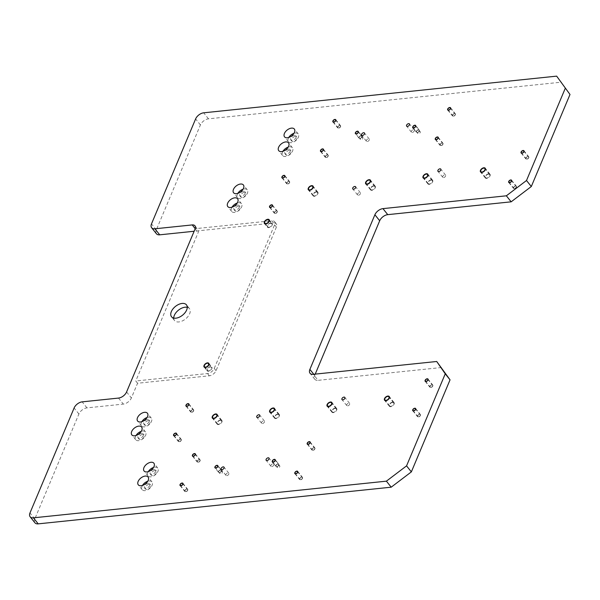 <?xml version="1.0" encoding="UTF-8"?>
<svg xmlns="http://www.w3.org/2000/svg" width="600" height="600" viewBox="0 0 600 600"><rect width="100%" height="100%" fill="white"/><g stroke="black" fill="none" stroke-linecap="round" stroke-linejoin="round"><path stroke-width="0.45" stroke-dasharray="3 2.25" d="M347.618 405.885A1.792 1.057 -38.5 0 0 349.32 404.865A1.792 1.057 -38.5 0 0 349.597 403.388A1.792 1.057 -38.5 0 0 348.772 403.125A1.792 1.057 -38.5 0 0 347.07 404.138A1.792 1.057 -38.5 0 0 346.793 405.615A1.792 1.057 -38.5 0 0 347.618 405.885M34.935 522.803A7.163 4.238 141.5 0 1 34.793 518.933L78.907 414A7.163 4.238 141.5 0 1 86.97 407.88L123.323 404.1A7.163 4.238 -38.5 0 0 131.377 397.98L137.572 383.25L209.317 375.803A5.97 3.525 -38.5 0 0 216.038 370.702L276.397 227.1A5.97 3.525 -38.5 0 0 276.285 223.882A5.97 3.525 -38.5 0 0 273.548 222.998L194.145 231.248M441.502 367.522L318.097 380.34L313.305 374.317M315.225 374.115L314.685 375.413A7.163 4.238 -38.5 0 0 314.82 379.275A7.163 4.238 -38.5 0 0 318.097 380.34M156.435 233.76A7.163 4.238 141.5 0 1 156.3 229.897L200.407 124.958A7.163 4.238 141.5 0 1 208.47 118.837L561.457 82.162M443.58 177.6A1.792 1.057 -38.5 0 0 445.283 176.58A1.792 1.057 -38.5 0 0 445.56 175.102A1.792 1.057 -38.5 0 0 444.735 174.833A1.792 1.057 -38.5 0 0 443.033 175.852A1.792 1.057 -38.5 0 0 442.755 177.33A1.792 1.057 -38.5 0 0 443.58 177.6M262.433 423.54A1.792 1.057 -38.5 0 0 264.142 422.52A1.792 1.057 -38.5 0 0 264.413 421.043A1.792 1.057 -38.5 0 0 263.595 420.78A1.792 1.057 -38.5 0 0 261.892 421.793A1.792 1.057 -38.5 0 0 261.615 423.27A1.792 1.057 -38.5 0 0 262.433 423.54M358.395 195.255A1.792 1.057 -38.5 0 0 360.105 194.235A1.792 1.057 -38.5 0 0 360.375 192.757A1.792 1.057 -38.5 0 0 359.558 192.487A1.792 1.057 -38.5 0 0 357.855 193.507A1.792 1.057 -38.5 0 0 357.577 194.985A1.792 1.057 -38.5 0 0 358.395 195.255M271.785 466.582A1.792 1.057 -38.5 0 0 273.487 465.562A1.792 1.057 -38.5 0 0 273.765 464.085A1.792 1.057 -38.5 0 0 272.947 463.822A1.792 1.057 -38.5 0 0 271.237 464.835A1.792 1.057 -38.5 0 0 270.968 466.312A1.792 1.057 -38.5 0 0 271.785 466.582M412.245 132.435A1.792 1.057 -38.5 0 0 413.955 131.422A1.792 1.057 -38.5 0 0 414.225 129.938A1.792 1.057 -38.5 0 0 413.408 129.675A1.792 1.057 -38.5 0 0 411.705 130.688A1.792 1.057 -38.5 0 0 411.428 132.172A1.792 1.057 -38.5 0 0 412.245 132.435M226.8 475.658A1.792 1.057 -38.5 0 0 228.51 474.638A1.792 1.057 -38.5 0 0 228.788 473.16A1.792 1.057 -38.5 0 0 227.962 472.897A1.792 1.057 -38.5 0 0 226.26 473.91A1.792 1.057 -38.5 0 0 225.983 475.395A1.792 1.057 -38.5 0 0 226.8 475.658M367.267 141.51A1.792 1.057 -38.5 0 0 368.97 140.498A1.792 1.057 -38.5 0 0 369.248 139.012A1.792 1.057 -38.5 0 0 368.423 138.75A1.792 1.057 -38.5 0 0 366.72 139.762A1.792 1.057 -38.5 0 0 366.442 141.248A1.792 1.057 -38.5 0 0 367.267 141.51M142.583 434.452A3.285 1.942 -38.5 0 0 139.455 436.312A3.285 1.942 -38.5 0 0 138.945 439.028A3.285 1.942 -38.5 0 0 140.453 439.515A3.285 1.942 -38.5 0 0 143.58 437.647A3.285 1.942 -38.5 0 0 144.083 434.94A3.285 1.942 -38.5 0 0 142.583 434.452M148.387 420.645A3.285 1.942 -38.5 0 0 145.26 422.505A3.285 1.942 -38.5 0 0 144.75 425.22A3.285 1.942 -38.5 0 0 146.257 425.707A3.285 1.942 -38.5 0 0 149.385 423.84A3.285 1.942 -38.5 0 0 149.887 421.132A3.285 1.942 -38.5 0 0 148.387 420.645M179.355 441.63A1.492 0.885 141.5 0 1 178.672 441.412A1.492 0.885 141.5 0 1 178.905 440.183A1.492 0.885 141.5 0 1 180.322 439.335A1.492 0.885 141.5 0 1 181.005 439.553A1.492 0.885 141.5 0 1 180.773 440.79A1.492 0.885 141.5 0 1 179.355 441.63M191.738 412.178A1.492 0.885 141.5 0 1 191.055 411.952A1.492 0.885 141.5 0 1 191.288 410.722A1.492 0.885 141.5 0 1 192.705 409.875A1.492 0.885 141.5 0 1 193.388 410.1A1.492 0.885 141.5 0 1 193.155 411.33A1.492 0.885 141.5 0 1 191.738 412.178M220.32 420.345A2.505 1.485 -38.5 0 0 217.935 421.763A2.505 1.485 -38.5 0 0 217.553 423.84A2.505 1.485 -38.5 0 0 218.7 424.207A2.505 1.485 -38.5 0 0 221.085 422.79A2.505 1.485 -38.5 0 0 221.475 420.713A2.505 1.485 -38.5 0 0 220.32 420.345M277.718 414.382A2.505 1.485 -38.5 0 0 275.332 415.8A2.505 1.485 -38.5 0 0 274.95 417.87A2.505 1.485 -38.5 0 0 276.097 418.245A2.505 1.485 -38.5 0 0 278.483 416.82A2.505 1.485 -38.5 0 0 278.865 414.75A2.505 1.485 -38.5 0 0 277.718 414.382M335.115 408.412A2.505 1.485 -38.5 0 0 332.73 409.838A2.505 1.485 -38.5 0 0 332.34 411.908A2.505 1.485 -38.5 0 0 333.487 412.283A2.505 1.485 -38.5 0 0 335.88 410.857A2.505 1.485 -38.5 0 0 336.263 408.787A2.505 1.485 -38.5 0 0 335.115 408.412M392.513 402.45A2.505 1.485 -38.5 0 0 390.127 403.875A2.505 1.485 -38.5 0 0 389.737 405.945A2.505 1.485 -38.5 0 0 390.885 406.32A2.505 1.485 -38.5 0 0 393.27 404.895A2.505 1.485 -38.5 0 0 393.66 402.825A2.505 1.485 -38.5 0 0 392.513 402.45M430.89 387.33A1.492 0.885 141.5 0 1 430.207 387.105A1.492 0.885 141.5 0 1 430.433 385.875A1.492 0.885 141.5 0 1 431.857 385.028A1.492 0.885 141.5 0 1 432.54 385.252A1.492 0.885 141.5 0 1 432.308 386.482A1.492 0.885 141.5 0 1 430.89 387.33M418.507 416.783A1.492 0.885 141.5 0 1 417.825 416.565A1.492 0.885 141.5 0 1 418.05 415.327A1.492 0.885 141.5 0 1 419.475 414.48A1.492 0.885 141.5 0 1 420.158 414.705A1.492 0.885 141.5 0 1 419.925 415.935A1.492 0.885 141.5 0 1 418.507 416.783M198.188 462.127A1.492 0.885 141.5 0 1 197.505 461.903A1.492 0.885 141.5 0 1 197.73 460.673A1.492 0.885 141.5 0 1 199.155 459.825A1.492 0.885 141.5 0 1 199.837 460.043A1.492 0.885 141.5 0 1 199.605 461.28A1.492 0.885 141.5 0 1 198.188 462.127M185.805 491.58A1.492 0.885 141.5 0 1 185.123 491.362A1.492 0.885 141.5 0 1 185.347 490.125A1.492 0.885 141.5 0 1 186.773 489.278A1.492 0.885 141.5 0 1 187.455 489.502A1.492 0.885 141.5 0 1 187.222 490.732A1.492 0.885 141.5 0 1 185.805 491.58M312.975 450.195A1.492 0.885 141.5 0 1 312.293 449.978A1.492 0.885 141.5 0 1 312.525 448.74A1.492 0.885 141.5 0 1 313.942 447.893A1.492 0.885 141.5 0 1 314.625 448.118A1.492 0.885 141.5 0 1 314.4 449.347A1.492 0.885 141.5 0 1 312.975 450.195M300.593 479.655A1.492 0.885 141.5 0 1 299.91 479.43A1.492 0.885 141.5 0 1 300.142 478.2A1.492 0.885 141.5 0 1 301.56 477.353A1.492 0.885 141.5 0 1 302.25 477.577A1.492 0.885 141.5 0 1 302.017 478.808A1.492 0.885 141.5 0 1 300.593 479.655M154.83 470.588A3.285 1.942 -38.5 0 0 151.71 472.455A3.285 1.942 -38.5 0 0 151.2 475.17A3.285 1.942 -38.5 0 0 152.708 475.65A3.285 1.942 -38.5 0 0 155.828 473.79A3.285 1.942 -38.5 0 0 156.337 471.075A3.285 1.942 -38.5 0 0 154.83 470.588M149.025 484.395A3.285 1.942 -38.5 0 0 145.905 486.263A3.285 1.942 -38.5 0 0 145.395 488.978A3.285 1.942 -38.5 0 0 146.903 489.465A3.285 1.942 -38.5 0 0 150.023 487.597A3.285 1.942 -38.5 0 0 150.532 484.882A3.285 1.942 -38.5 0 0 149.025 484.395M279.053 465.607A1.492 0.885 -38.5 0 0 277.635 466.455A1.492 0.885 -38.5 0 0 277.403 467.685A1.492 0.885 -38.5 0 0 278.085 467.91A1.492 0.885 -38.5 0 0 279.51 467.062A1.492 0.885 -38.5 0 0 279.743 465.825A1.492 0.885 -38.5 0 0 279.053 465.607M221.663 471.57A1.492 0.885 -38.5 0 0 220.237 472.418A1.492 0.885 -38.5 0 0 220.013 473.647A1.492 0.885 -38.5 0 0 220.695 473.873A1.492 0.885 -38.5 0 0 222.112 473.025A1.492 0.885 -38.5 0 0 222.345 471.795A1.492 0.885 -38.5 0 0 221.663 471.57M275.317 213.345A1.492 0.885 141.5 0 1 274.635 213.127A1.492 0.885 141.5 0 1 274.868 211.89A1.492 0.885 141.5 0 1 276.285 211.042A1.492 0.885 141.5 0 1 276.968 211.267A1.492 0.885 141.5 0 1 276.743 212.498A1.492 0.885 141.5 0 1 275.317 213.345M287.7 183.892A1.492 0.885 141.5 0 1 287.017 183.667A1.492 0.885 141.5 0 1 287.25 182.438A1.492 0.885 141.5 0 1 288.668 181.59A1.492 0.885 141.5 0 1 289.35 181.808A1.492 0.885 141.5 0 1 289.118 183.045A1.492 0.885 141.5 0 1 287.7 183.892M316.29 192.053A2.505 1.485 -38.5 0 0 313.897 193.478A2.505 1.485 -38.5 0 0 313.515 195.548A2.505 1.485 -38.5 0 0 314.663 195.923A2.505 1.485 -38.5 0 0 317.048 194.498A2.505 1.485 -38.5 0 0 317.438 192.428A2.505 1.485 -38.5 0 0 316.29 192.053M373.68 186.09A2.505 1.485 -38.5 0 0 371.295 187.515A2.505 1.485 -38.5 0 0 370.913 189.585A2.505 1.485 -38.5 0 0 372.06 189.96A2.505 1.485 -38.5 0 0 374.445 188.535A2.505 1.485 -38.5 0 0 374.827 186.465A2.505 1.485 -38.5 0 0 373.68 186.09M431.077 180.127A2.505 1.485 -38.5 0 0 428.692 181.553A2.505 1.485 -38.5 0 0 428.303 183.623A2.505 1.485 -38.5 0 0 429.45 183.998A2.505 1.485 -38.5 0 0 431.842 182.572A2.505 1.485 -38.5 0 0 432.225 180.502A2.505 1.485 -38.5 0 0 431.077 180.127M488.475 174.165A2.505 1.485 -38.5 0 0 486.09 175.59A2.505 1.485 -38.5 0 0 485.7 177.66A2.505 1.485 -38.5 0 0 486.847 178.028A2.505 1.485 -38.5 0 0 489.232 176.61A2.505 1.485 -38.5 0 0 489.623 174.54A2.505 1.485 -38.5 0 0 488.475 174.165M526.852 159.045A1.492 0.885 141.5 0 1 526.17 158.82A1.492 0.885 141.5 0 1 526.395 157.59A1.492 0.885 141.5 0 1 527.82 156.743A1.492 0.885 141.5 0 1 528.502 156.96A1.492 0.885 141.5 0 1 528.27 158.197A1.492 0.885 141.5 0 1 526.852 159.045M514.47 188.498A1.492 0.885 141.5 0 1 513.787 188.28A1.492 0.885 141.5 0 1 514.013 187.042A1.492 0.885 141.5 0 1 515.438 186.195A1.492 0.885 141.5 0 1 516.12 186.42A1.492 0.885 141.5 0 1 515.888 187.65A1.492 0.885 141.5 0 1 514.47 188.498M338.647 127.98A1.492 0.885 141.5 0 1 337.965 127.755A1.492 0.885 141.5 0 1 338.197 126.525A1.492 0.885 141.5 0 1 339.615 125.677A1.492 0.885 141.5 0 1 340.298 125.903A1.492 0.885 141.5 0 1 340.065 127.132A1.492 0.885 141.5 0 1 338.647 127.98M326.265 157.433A1.492 0.885 141.5 0 1 325.582 157.215A1.492 0.885 141.5 0 1 325.815 155.977A1.492 0.885 141.5 0 1 327.233 155.137A1.492 0.885 141.5 0 1 327.915 155.355A1.492 0.885 141.5 0 1 327.69 156.593A1.492 0.885 141.5 0 1 326.265 157.433M453.442 116.055A1.492 0.885 141.5 0 1 452.76 115.83A1.492 0.885 141.5 0 1 452.985 114.6A1.492 0.885 141.5 0 1 454.41 113.752A1.492 0.885 141.5 0 1 455.092 113.97A1.492 0.885 141.5 0 1 454.86 115.208A1.492 0.885 141.5 0 1 453.442 116.055M441.06 145.507A1.492 0.885 141.5 0 1 440.377 145.29A1.492 0.885 141.5 0 1 440.603 144.053A1.492 0.885 141.5 0 1 442.028 143.205A1.492 0.885 141.5 0 1 442.71 143.43A1.492 0.885 141.5 0 1 442.478 144.66A1.492 0.885 141.5 0 1 441.06 145.507M419.52 131.46A1.492 0.885 -38.5 0 0 418.095 132.308A1.492 0.885 -38.5 0 0 417.87 133.538A1.492 0.885 -38.5 0 0 418.553 133.762A1.492 0.885 -38.5 0 0 419.97 132.915A1.492 0.885 -38.5 0 0 420.202 131.685A1.492 0.885 -38.5 0 0 419.52 131.46M362.123 137.422A1.492 0.885 -38.5 0 0 360.705 138.27A1.492 0.885 -38.5 0 0 360.472 139.507A1.492 0.885 -38.5 0 0 361.155 139.725A1.492 0.885 -38.5 0 0 362.572 138.877A1.492 0.885 -38.5 0 0 362.805 137.648A1.492 0.885 -38.5 0 0 362.123 137.422M295.298 136.447A3.285 1.942 -38.5 0 0 292.17 138.308A3.285 1.942 -38.5 0 0 291.66 141.023A3.285 1.942 -38.5 0 0 293.168 141.51A3.285 1.942 -38.5 0 0 296.295 139.642A3.285 1.942 -38.5 0 0 296.798 136.935A3.285 1.942 -38.5 0 0 295.298 136.447M289.493 150.255A3.285 1.942 -38.5 0 0 286.365 152.115A3.285 1.942 -38.5 0 0 285.855 154.83A3.285 1.942 -38.5 0 0 287.362 155.317A3.285 1.942 -38.5 0 0 290.49 153.45A3.285 1.942 -38.5 0 0 290.993 150.743A3.285 1.942 -38.5 0 0 289.493 150.255M244.35 192.36A3.285 1.942 -38.5 0 0 241.222 194.22A3.285 1.942 -38.5 0 0 240.712 196.935A3.285 1.942 -38.5 0 0 242.22 197.423A3.285 1.942 -38.5 0 0 245.347 195.555A3.285 1.942 -38.5 0 0 245.85 192.847A3.285 1.942 -38.5 0 0 244.35 192.36M238.545 206.167A3.285 1.942 -38.5 0 0 235.417 208.028A3.285 1.942 -38.5 0 0 234.907 210.743A3.285 1.942 -38.5 0 0 236.415 211.23A3.285 1.942 -38.5 0 0 239.542 209.362A3.285 1.942 -38.5 0 0 240.045 206.655A3.285 1.942 -38.5 0 0 238.545 206.167M273.548 222.998L271.755 220.733L195.225 228.69A5.97 3.525 -38.5 0 1 197.955 229.575A5.97 3.525 -38.5 0 1 198.075 232.792L135.773 380.993L137.572 383.25M216.038 370.702L214.237 368.438A5.97 3.525 141.5 0 1 207.517 373.538L135.773 380.993M214.237 368.438L274.597 224.843A5.97 3.525 141.5 0 0 274.485 221.625A5.97 3.525 141.5 0 0 271.755 220.733M173.738 318.067A9.547 5.647 -38.5 0 0 174.525 320.52A9.547 5.647 -38.5 0 0 178.898 321.938A9.547 5.647 -38.5 0 0 187.988 316.515A9.547 5.647 -38.5 0 0 189.458 308.625A9.547 5.647 -38.5 0 0 187.252 307.312M208.642 370.868A2.505 1.485 141.5 0 1 207.495 370.5A2.505 1.485 141.5 0 1 207.877 368.43A2.505 1.485 141.5 0 1 210.263 367.005A2.505 1.485 141.5 0 1 211.417 367.38A2.505 1.485 141.5 0 1 211.028 369.45A2.505 1.485 141.5 0 1 208.642 370.868M269.002 227.272A2.505 1.485 141.5 0 1 267.855 226.897A2.505 1.485 141.5 0 1 268.245 224.827A2.505 1.485 141.5 0 1 270.63 223.403A2.505 1.485 141.5 0 1 271.778 223.778A2.505 1.485 141.5 0 1 271.395 225.847A2.505 1.485 141.5 0 1 269.002 227.272M141.683 433.32A3.285 1.942 -38.5 0 0 138.555 435.188A3.285 1.942 -38.5 0 0 138.053 437.895A3.285 1.942 -38.5 0 0 139.553 438.382A3.285 1.942 141.5 0 0 142.68 436.522A3.285 1.942 141.5 0 0 143.183 433.808A3.285 1.942 141.5 0 0 141.683 433.32M136.042 435.495A6.262 3.705 -38.5 0 0 135.712 439.755A6.262 3.705 -38.5 0 0 138.585 440.685A6.262 3.705 141.5 0 0 144.555 437.13A6.262 3.705 141.5 0 0 145.515 431.947A6.262 3.705 141.5 0 0 142.65 431.018A6.262 3.705 -38.5 0 0 141.292 431.317M147.488 419.513A3.285 1.942 -38.5 0 0 144.36 421.38A3.285 1.942 -38.5 0 0 143.85 424.088A3.285 1.942 -38.5 0 0 145.358 424.575A3.285 1.942 141.5 0 0 148.485 422.715A3.285 1.942 141.5 0 0 148.988 420A3.285 1.942 141.5 0 0 147.488 419.513M141.847 421.688A6.262 3.705 -38.5 0 0 141.517 425.947A6.262 3.705 -38.5 0 0 144.39 426.877A6.262 3.705 141.5 0 0 150.36 423.322A6.262 3.705 141.5 0 0 151.32 418.14A6.262 3.705 141.5 0 0 148.455 417.21A6.262 3.705 -38.5 0 0 147.097 417.51M153.93 469.463A3.285 1.942 -38.5 0 0 150.81 471.322A3.285 1.942 -38.5 0 0 150.3 474.037A3.285 1.942 -38.5 0 0 151.808 474.525A3.285 1.942 141.5 0 0 154.928 472.665A3.285 1.942 141.5 0 0 155.438 469.95A3.285 1.942 141.5 0 0 153.93 469.463M148.297 471.638A6.262 3.705 -38.5 0 0 147.968 475.897A6.262 3.705 -38.5 0 0 150.84 476.827A6.262 3.705 141.5 0 0 156.803 473.272A6.262 3.705 141.5 0 0 157.77 468.09A6.262 3.705 141.5 0 0 154.898 467.16A6.262 3.705 -38.5 0 0 153.547 467.452M148.132 483.27A3.285 1.942 -38.5 0 0 145.005 485.13A3.285 1.942 -38.5 0 0 144.495 487.845A3.285 1.942 -38.5 0 0 146.002 488.332A3.285 1.942 141.5 0 0 149.13 486.472A3.285 1.942 141.5 0 0 149.632 483.757A3.285 1.942 141.5 0 0 148.132 483.27M142.493 485.445A6.262 3.705 -38.5 0 0 142.163 489.705A6.262 3.705 -38.5 0 0 145.035 490.635A6.262 3.705 141.5 0 0 150.998 487.08A6.262 3.705 141.5 0 0 151.965 481.897A6.262 3.705 141.5 0 0 149.1 480.967A6.262 3.705 -38.5 0 0 147.743 481.26M294.397 135.315A3.285 1.942 -38.5 0 0 291.27 137.183A3.285 1.942 -38.5 0 0 290.767 139.89A3.285 1.942 -38.5 0 0 292.267 140.377A3.285 1.942 141.5 0 0 295.395 138.517A3.285 1.942 141.5 0 0 295.897 135.803A3.285 1.942 141.5 0 0 294.397 135.315M288.757 137.49A6.262 3.705 -38.5 0 0 288.428 141.75A6.262 3.705 -38.5 0 0 291.3 142.68A6.262 3.705 141.5 0 0 297.27 139.125A6.262 3.705 141.5 0 0 298.23 133.942A6.262 3.705 141.5 0 0 295.365 133.012A6.262 3.705 -38.5 0 0 294.007 133.312M288.593 149.123A3.285 1.942 -38.5 0 0 285.465 150.99A3.285 1.942 -38.5 0 0 284.962 153.697A3.285 1.942 -38.5 0 0 286.462 154.185A3.285 1.942 141.5 0 0 289.59 152.325A3.285 1.942 141.5 0 0 290.093 149.61A3.285 1.942 141.5 0 0 288.593 149.123M282.952 151.297A6.262 3.705 -38.5 0 0 282.623 155.558A6.262 3.705 -38.5 0 0 285.495 156.488A6.262 3.705 141.5 0 0 291.465 152.933A6.262 3.705 141.5 0 0 292.425 147.75A6.262 3.705 141.5 0 0 289.56 146.82A6.262 3.705 -38.5 0 0 288.21 147.12M243.45 191.227A3.285 1.942 -38.5 0 0 240.322 193.087A3.285 1.942 -38.5 0 0 239.82 195.803A3.285 1.942 -38.5 0 0 241.32 196.29A3.285 1.942 141.5 0 0 244.447 194.43A3.285 1.942 141.5 0 0 244.95 191.715A3.285 1.942 141.5 0 0 243.45 191.227M237.81 193.403A6.262 3.705 -38.5 0 0 237.48 197.663A6.262 3.705 -38.5 0 0 240.353 198.593A6.262 3.705 141.5 0 0 246.322 195.038A6.262 3.705 141.5 0 0 247.282 189.855A6.262 3.705 141.5 0 0 244.417 188.925A6.262 3.705 -38.5 0 0 243.06 189.218M237.645 205.035A3.285 1.942 -38.5 0 0 234.517 206.895A3.285 1.942 -38.5 0 0 234.015 209.61A3.285 1.942 -38.5 0 0 235.515 210.097A3.285 1.942 141.5 0 0 238.642 208.237A3.285 1.942 141.5 0 0 239.145 205.522A3.285 1.942 141.5 0 0 237.645 205.035M232.005 207.21A6.262 3.705 -38.5 0 0 231.675 211.47A6.262 3.705 -38.5 0 0 234.548 212.4A6.262 3.705 141.5 0 0 240.517 208.845A6.262 3.705 141.5 0 0 241.478 203.663A6.262 3.705 141.5 0 0 238.612 202.733A6.262 3.705 -38.5 0 0 237.263 203.025M180.42 439.103A1.792 1.057 -38.5 0 0 178.718 440.115A1.792 1.057 -38.5 0 0 178.44 441.6A1.792 1.057 -38.5 0 0 179.257 441.862A1.792 1.057 -38.5 0 0 180.96 440.85A1.792 1.057 -38.5 0 0 181.238 439.365A1.792 1.057 -38.5 0 0 180.42 439.103M192.803 409.643A1.792 1.057 -38.5 0 0 191.1 410.662A1.792 1.057 -38.5 0 0 190.822 412.14A1.792 1.057 -38.5 0 0 191.64 412.41A1.792 1.057 -38.5 0 0 193.343 411.39A1.792 1.057 -38.5 0 0 193.62 409.912A1.792 1.057 -38.5 0 0 192.803 409.643M431.955 384.795A1.792 1.057 -38.5 0 0 430.245 385.815A1.792 1.057 -38.5 0 0 429.967 387.293A1.792 1.057 -38.5 0 0 430.793 387.555A1.792 1.057 -38.5 0 0 432.495 386.543A1.792 1.057 -38.5 0 0 432.772 385.065A1.792 1.057 -38.5 0 0 431.955 384.795M419.572 414.255A1.792 1.057 -38.5 0 0 417.862 415.268A1.792 1.057 -38.5 0 0 417.585 416.752A1.792 1.057 -38.5 0 0 418.41 417.015A1.792 1.057 -38.5 0 0 420.112 416.002A1.792 1.057 -38.5 0 0 420.39 414.518A1.792 1.057 -38.5 0 0 419.572 414.255M199.252 459.592A1.792 1.057 -38.5 0 0 197.542 460.612A1.792 1.057 -38.5 0 0 197.272 462.09A1.792 1.057 -38.5 0 0 198.09 462.353A1.792 1.057 -38.5 0 0 199.792 461.34A1.792 1.057 -38.5 0 0 200.07 459.862A1.792 1.057 -38.5 0 0 199.252 459.592M186.87 489.053A1.792 1.057 -38.5 0 0 185.16 490.065A1.792 1.057 -38.5 0 0 184.89 491.543A1.792 1.057 -38.5 0 0 185.708 491.812A1.792 1.057 -38.5 0 0 187.41 490.793A1.792 1.057 -38.5 0 0 187.688 489.315A1.792 1.057 -38.5 0 0 186.87 489.053M314.04 447.668A1.792 1.057 -38.5 0 0 312.337 448.68A1.792 1.057 -38.5 0 0 312.06 450.165A1.792 1.057 -38.5 0 0 312.877 450.428A1.792 1.057 -38.5 0 0 314.587 449.415A1.792 1.057 -38.5 0 0 314.865 447.93A1.792 1.057 -38.5 0 0 314.04 447.668M301.657 477.12A1.792 1.057 -38.5 0 0 299.955 478.14A1.792 1.057 -38.5 0 0 299.678 479.618A1.792 1.057 -38.5 0 0 300.502 479.888A1.792 1.057 -38.5 0 0 302.205 478.868A1.792 1.057 -38.5 0 0 302.483 477.39A1.792 1.057 -38.5 0 0 301.657 477.12M210.42 366.638A2.985 1.763 -38.5 0 0 207.577 368.332A2.985 1.763 -38.5 0 0 207.12 370.793A2.985 1.763 -38.5 0 0 208.485 371.243A2.985 1.763 -38.5 0 0 211.327 369.548A2.985 1.763 -38.5 0 0 211.785 367.08A2.985 1.763 -38.5 0 0 210.42 366.638M270.788 223.035A2.985 1.763 -38.5 0 0 267.945 224.73A2.985 1.763 -38.5 0 0 267.48 227.197A2.985 1.763 -38.5 0 0 268.853 227.64A2.985 1.763 -38.5 0 0 271.688 225.945A2.985 1.763 -38.5 0 0 272.153 223.478A2.985 1.763 -38.5 0 0 270.788 223.035M276.382 210.817A1.792 1.057 -38.5 0 0 274.68 211.83A1.792 1.057 -38.5 0 0 274.403 213.308A1.792 1.057 -38.5 0 0 275.22 213.577A1.792 1.057 -38.5 0 0 276.923 212.558A1.792 1.057 -38.5 0 0 277.2 211.08A1.792 1.057 -38.5 0 0 276.382 210.817M288.765 181.358A1.792 1.057 -38.5 0 0 287.062 182.377A1.792 1.057 -38.5 0 0 286.785 183.855A1.792 1.057 -38.5 0 0 287.603 184.118A1.792 1.057 -38.5 0 0 289.305 183.105A1.792 1.057 -38.5 0 0 289.582 181.627A1.792 1.057 -38.5 0 0 288.765 181.358M527.918 156.51A1.792 1.057 -38.5 0 0 526.207 157.53A1.792 1.057 -38.5 0 0 525.93 159.007A1.792 1.057 -38.5 0 0 526.755 159.27A1.792 1.057 -38.5 0 0 528.457 158.257A1.792 1.057 -38.5 0 0 528.735 156.773A1.792 1.057 -38.5 0 0 527.918 156.51M515.535 185.97A1.792 1.057 -38.5 0 0 513.825 186.983A1.792 1.057 -38.5 0 0 513.555 188.46A1.792 1.057 -38.5 0 0 514.373 188.73A1.792 1.057 -38.5 0 0 516.075 187.71A1.792 1.057 -38.5 0 0 516.352 186.233A1.792 1.057 -38.5 0 0 515.535 185.97M339.712 125.445A1.792 1.057 -38.5 0 0 338.01 126.465A1.792 1.057 -38.5 0 0 337.733 127.942A1.792 1.057 -38.5 0 0 338.55 128.212A1.792 1.057 -38.5 0 0 340.252 127.192A1.792 1.057 -38.5 0 0 340.53 125.715A1.792 1.057 -38.5 0 0 339.712 125.445M327.33 154.905A1.792 1.057 -38.5 0 0 325.627 155.917A1.792 1.057 -38.5 0 0 325.35 157.403A1.792 1.057 -38.5 0 0 326.168 157.665A1.792 1.057 -38.5 0 0 327.87 156.653A1.792 1.057 -38.5 0 0 328.147 155.167A1.792 1.057 -38.5 0 0 327.33 154.905M454.507 113.52A1.792 1.057 -38.5 0 0 452.798 114.54A1.792 1.057 -38.5 0 0 452.52 116.017A1.792 1.057 -38.5 0 0 453.345 116.28A1.792 1.057 -38.5 0 0 455.048 115.267A1.792 1.057 -38.5 0 0 455.325 113.79A1.792 1.057 -38.5 0 0 454.507 113.52M442.125 142.98A1.792 1.057 -38.5 0 0 440.415 143.993A1.792 1.057 -38.5 0 0 440.138 145.47A1.792 1.057 -38.5 0 0 440.963 145.74A1.792 1.057 -38.5 0 0 442.665 144.72A1.792 1.057 -38.5 0 0 442.942 143.243A1.792 1.057 -38.5 0 0 442.125 142.98M278.775 464.138A1.792 1.057 141.5 0 0 277.957 463.868A1.792 1.057 -38.5 0 0 276.248 464.888A1.792 1.057 -38.5 0 0 275.97 466.365A1.792 1.057 -38.5 0 0 276.795 466.635A1.792 1.057 141.5 0 0 278.498 465.615A1.792 1.057 141.5 0 0 278.775 464.138L275.175 459.623M277.86 464.1A1.492 0.885 -38.5 0 0 276.18 465.375A1.492 0.885 -38.5 0 0 276.892 466.403A1.492 0.885 -38.5 0 0 278.572 465.127A1.492 0.885 -38.5 0 0 277.86 464.1M419.235 129.99A1.792 1.057 141.5 0 0 418.418 129.727A1.792 1.057 -38.5 0 0 416.707 130.74A1.792 1.057 -38.5 0 0 416.438 132.218A1.792 1.057 -38.5 0 0 417.255 132.488A1.792 1.057 141.5 0 0 418.957 131.468A1.792 1.057 141.5 0 0 419.235 129.99L415.643 125.475M418.32 129.953A1.492 0.885 -38.5 0 0 416.64 131.227A1.492 0.885 -38.5 0 0 417.353 132.255A1.492 0.885 -38.5 0 0 419.033 130.98A1.492 0.885 -38.5 0 0 418.32 129.953M361.837 135.953A1.792 1.057 141.5 0 0 361.02 135.69A1.792 1.057 -38.5 0 0 359.317 136.703A1.792 1.057 -38.5 0 0 359.04 138.188A1.792 1.057 -38.5 0 0 359.858 138.45A1.792 1.057 141.5 0 0 361.567 137.43A1.792 1.057 141.5 0 0 361.837 135.953L358.245 131.438M360.923 135.915A1.492 0.885 -38.5 0 0 359.243 137.19A1.492 0.885 -38.5 0 0 359.955 138.218A1.492 0.885 -38.5 0 0 361.635 136.942A1.492 0.885 -38.5 0 0 360.923 135.915M221.377 470.1A1.792 1.057 141.5 0 0 220.56 469.838A1.792 1.057 -38.5 0 0 218.85 470.85A1.792 1.057 -38.5 0 0 218.58 472.327A1.792 1.057 -38.5 0 0 219.397 472.597A1.792 1.057 141.5 0 0 221.1 471.577A1.792 1.057 141.5 0 0 221.377 470.1L217.785 465.585M220.462 470.062A1.492 0.885 -38.5 0 0 218.782 471.338A1.492 0.885 -38.5 0 0 219.495 472.365A1.492 0.885 -38.5 0 0 221.175 471.09A1.492 0.885 -38.5 0 0 220.462 470.062M220.478 419.978A2.985 1.763 -38.5 0 0 217.635 421.665A2.985 1.763 -38.5 0 0 217.178 424.132A2.985 1.763 -38.5 0 0 218.542 424.575A2.985 1.763 -38.5 0 0 221.385 422.888A2.985 1.763 -38.5 0 0 221.843 420.42A2.985 1.763 -38.5 0 0 220.478 419.978M316.44 191.685A2.985 1.763 -38.5 0 0 313.597 193.38A2.985 1.763 -38.5 0 0 313.14 195.847A2.985 1.763 -38.5 0 0 314.505 196.29A2.985 1.763 -38.5 0 0 317.347 194.595A2.985 1.763 -38.5 0 0 317.805 192.127A2.985 1.763 -38.5 0 0 316.44 191.685M373.837 185.722A2.985 1.763 -38.5 0 0 370.995 187.417A2.985 1.763 -38.5 0 0 370.538 189.885A2.985 1.763 -38.5 0 0 371.903 190.328A2.985 1.763 -38.5 0 0 374.745 188.632A2.985 1.763 -38.5 0 0 375.202 186.165A2.985 1.763 -38.5 0 0 373.837 185.722M431.235 179.76A2.985 1.763 -38.5 0 0 428.393 181.455A2.985 1.763 -38.5 0 0 427.935 183.922A2.985 1.763 -38.5 0 0 429.3 184.365A2.985 1.763 -38.5 0 0 432.143 182.67A2.985 1.763 -38.5 0 0 432.6 180.203A2.985 1.763 -38.5 0 0 431.235 179.76M488.632 173.797A2.985 1.763 -38.5 0 0 485.79 175.493A2.985 1.763 -38.5 0 0 485.325 177.953A2.985 1.763 -38.5 0 0 486.697 178.403A2.985 1.763 -38.5 0 0 489.533 176.708A2.985 1.763 -38.5 0 0 489.998 174.24A2.985 1.763 -38.5 0 0 488.632 173.797M277.875 414.007A2.985 1.763 -38.5 0 0 275.032 415.702A2.985 1.763 -38.5 0 0 274.575 418.17A2.985 1.763 -38.5 0 0 275.94 418.612A2.985 1.763 -38.5 0 0 278.782 416.918A2.985 1.763 -38.5 0 0 279.24 414.457A2.985 1.763 -38.5 0 0 277.875 414.007M335.272 408.045A2.985 1.763 -38.5 0 0 332.43 409.74A2.985 1.763 -38.5 0 0 331.972 412.207A2.985 1.763 -38.5 0 0 333.337 412.65A2.985 1.763 -38.5 0 0 336.18 410.955A2.985 1.763 -38.5 0 0 336.638 408.487A2.985 1.763 -38.5 0 0 335.272 408.045M392.67 402.082A2.985 1.763 -38.5 0 0 389.827 403.778A2.985 1.763 -38.5 0 0 389.362 406.245A2.985 1.763 -38.5 0 0 390.735 406.688A2.985 1.763 -38.5 0 0 393.57 404.993A2.985 1.763 -38.5 0 0 394.035 402.525A2.985 1.763 -38.5 0 0 392.67 402.082M195.075 229.028L198.075 232.792M126.585 391.957L131.377 397.98M118.523 398.077L123.323 404.1M86.97 407.88L82.17 401.857M78.907 414L74.115 407.978M34.793 518.933L30 512.91M314.685 375.413L313.77 374.272M208.47 118.837L203.678 112.815M200.407 124.958L195.615 118.935M156.3 229.897L151.5 223.875M209.317 375.803L207.517 373.538M276.397 227.1L274.597 224.843M349.597 403.388L344.798 397.365M346.793 405.615L342 399.592M445.56 175.102L440.76 169.08M442.755 177.33L437.963 171.308M264.413 421.043L259.62 415.02M261.615 423.27L256.822 417.248M360.375 192.757L355.582 186.735M357.577 194.985L352.785 188.962M273.765 464.085L268.972 458.062M270.968 466.312L266.168 460.29M414.225 129.938L409.433 123.915M411.428 132.172L406.635 126.15M228.788 473.16L223.987 467.138M225.983 475.395L221.19 469.365M369.248 139.012L364.447 132.99M366.442 141.248L361.65 135.225M189.458 308.625L186.465 304.86M174.525 320.52L171.525 316.755M194.962 225.81L197.955 229.575M314.82 379.275L310.028 373.252M276.285 223.882L274.485 221.625M204.495 366.735L207.495 370.5M208.417 363.615L211.417 367.38M264.862 223.132L267.855 226.897M268.778 220.013L271.778 223.778M138.945 439.028L138.053 437.895M144.083 434.94L143.183 433.808M135.712 439.755L131.82 434.865M145.515 431.947L141.623 427.058M144.75 425.22L143.85 424.088M149.887 421.132L148.988 420M141.517 425.947L137.625 421.05M151.32 418.14L147.428 413.25M173.88 435.39L178.672 441.412M176.212 433.53L181.005 439.553M186.262 405.93L191.055 411.952M188.595 404.077L193.388 410.1M217.553 423.84L212.752 417.817M221.475 420.713L216.675 414.69M274.95 417.87L270.15 411.847M278.865 414.75L274.072 408.728M332.34 411.908L327.548 405.885M336.263 408.787L331.47 402.765M389.737 405.945L384.945 399.923M393.66 402.825L388.868 396.803M425.408 381.082L430.207 387.105M427.74 379.222L432.54 385.252M413.025 410.543L417.825 416.565M415.357 408.683L420.158 414.705M192.705 455.88L197.505 461.903M195.045 454.02L199.837 460.043M180.322 485.34L185.123 491.362M182.663 483.48L187.455 489.502M307.5 443.955L312.293 449.978M309.832 442.095L314.625 448.118M295.118 473.408L299.91 479.43M297.45 471.548L302.25 477.577M151.2 475.17L150.3 474.037M156.337 471.075L155.438 469.95M147.968 475.897L144.075 471M157.77 468.09L153.877 463.2M145.395 488.978L144.495 487.845M150.532 484.882L149.632 483.757M142.163 489.705L138.27 484.808M151.965 481.897L148.072 477.007M277.403 467.685L272.61 461.662M279.743 465.825L274.942 459.803M220.013 473.647L215.212 467.625M222.345 471.795L217.545 465.765M269.843 207.105L274.635 213.127M272.175 205.245L276.968 211.267M282.225 177.645L287.017 183.667M284.558 175.785L289.35 181.808M313.515 195.548L308.715 189.525M317.438 192.428L312.638 186.405M370.913 189.585L366.112 183.562M374.827 186.465L370.035 180.442M428.303 183.623L423.51 177.6M432.225 180.502L427.433 174.48M485.7 177.66L480.908 171.637M489.623 174.54L484.83 168.517M521.37 152.797L526.17 158.82M523.702 150.938L528.502 156.96M508.987 182.25L513.787 188.28M511.32 180.398L516.12 186.42M333.173 121.733L337.965 127.755M335.505 119.88L340.298 125.903M320.79 151.192L325.582 157.215M323.123 149.333L327.915 155.355M447.96 109.808L452.76 115.83M450.293 107.948L455.092 113.97M435.577 139.26L440.377 145.29M437.91 137.407L442.71 143.43M417.87 133.538L413.07 127.515M420.202 131.685L415.41 125.663M360.472 139.507L355.68 133.477M362.805 137.648L358.013 131.625M291.66 141.023L290.767 139.89M296.798 136.935L295.897 135.803M288.428 141.75L284.535 136.852M298.23 133.942L294.337 129.053M285.855 154.83L284.962 153.697M290.993 150.743L290.093 149.61M282.623 155.558L278.73 150.66M292.425 147.75L288.532 142.86M240.712 196.935L239.82 195.803M245.85 192.847L244.95 191.715M237.48 197.663L233.587 192.765M247.282 189.855L243.39 184.965M234.907 210.743L234.015 209.61M240.045 206.655L239.145 205.522M231.675 211.47L227.782 206.572M241.478 203.663L237.585 198.772M173.64 435.577L178.44 441.6M176.445 433.342L181.238 439.365M186.023 406.118L190.822 412.14M188.828 403.89L193.62 409.912M425.175 381.27L429.967 387.293M427.98 379.043L432.772 385.065M412.793 410.722L417.585 416.752M415.597 408.495L420.39 414.518M192.472 456.067L197.272 462.09M195.278 453.84L200.07 459.862M180.09 485.52L184.89 491.543M182.895 483.293L187.688 489.315M307.267 444.135L312.06 450.165M310.065 441.908L314.865 447.93M294.885 473.595L299.678 479.618M297.683 471.368L302.483 477.39M204.12 367.028L207.12 370.793M208.792 363.315L211.785 367.08M264.487 223.433L267.48 227.197M269.153 219.712L272.153 223.478M269.61 207.285L274.403 213.308M272.407 205.058L277.2 211.08M281.985 177.833L286.785 183.855M284.79 175.605L289.582 181.627M521.138 152.985L525.93 159.007M523.942 150.75L528.735 156.773M508.755 182.438L513.555 188.46M511.56 180.21L516.352 186.233M332.933 121.92L337.733 127.942M335.737 119.692L340.53 125.715M320.55 151.38L325.35 157.403M323.355 149.145L328.147 155.167M447.728 109.995L452.52 116.017M450.533 107.76L455.325 113.79M435.345 139.447L440.138 145.47M438.15 137.22L442.942 143.243M275.97 466.365L272.377 461.85M416.438 132.218L412.838 127.703M359.04 138.188L355.44 133.665M218.58 472.327L214.98 467.812M217.178 424.132L212.385 418.11M221.843 420.42L217.05 414.397M313.14 195.847L308.347 189.825M317.805 192.127L313.013 186.105M370.538 189.885L365.737 183.863M375.202 186.165L370.41 180.142M427.935 183.922L423.135 177.9M432.6 180.203L427.808 174.18M485.325 177.953L480.533 171.93M489.998 174.24L485.197 168.218M274.575 418.17L269.775 412.147M279.24 414.457L274.447 408.428M331.972 412.207L327.173 406.185M336.638 408.487L331.845 402.465M389.362 406.245L384.57 400.222M394.035 402.525L389.235 396.502"/><path stroke-width="0.9" d="M556.658 76.14L570 94.477L556.658 76.14L203.678 112.815A7.163 4.238 -38.5 0 0 195.615 118.935L151.5 223.875A7.163 4.238 -38.5 0 0 151.642 227.737A7.163 4.238 -38.5 0 0 154.92 228.795L192.225 224.925A5.97 3.525 141.5 0 1 194.962 225.81A5.97 3.525 141.5 0 1 195.075 229.028L126.585 391.957A7.163 4.238 141.5 0 1 118.523 398.077L82.17 401.857A7.163 4.238 -38.5 0 0 74.115 407.978L30 512.91A7.163 4.238 -38.5 0 0 30.135 516.773A7.163 4.238 -38.5 0 0 33.42 517.838L386.4 481.162L406.56 465.862L445.252 373.815L436.71 361.493L313.305 374.317A7.163 4.238 141.5 0 1 310.028 373.252A7.163 4.238 141.5 0 1 309.885 369.39L374.895 214.748A7.163 4.238 141.5 0 1 382.957 208.627L387.75 214.65A7.163 4.238 -38.5 0 0 379.688 220.77L315.225 374.115M565.207 88.455L526.507 180.502L506.355 195.803L382.957 208.627M438.78 171.578A1.792 1.057 -38.5 0 0 440.49 170.558A1.792 1.057 -38.5 0 0 440.76 169.08A1.792 1.057 -38.5 0 0 439.942 168.81A1.792 1.057 -38.5 0 0 438.24 169.83A1.792 1.057 -38.5 0 0 437.963 171.308A1.792 1.057 -38.5 0 0 438.78 171.578M257.64 417.518A1.792 1.057 -38.5 0 0 259.343 416.498A1.792 1.057 -38.5 0 0 259.62 415.02A1.792 1.057 -38.5 0 0 258.803 414.75A1.792 1.057 -38.5 0 0 257.093 415.77A1.792 1.057 -38.5 0 0 256.822 417.248A1.792 1.057 -38.5 0 0 257.64 417.518M353.603 189.225A1.792 1.057 -38.5 0 0 355.305 188.212A1.792 1.057 -38.5 0 0 355.582 186.735A1.792 1.057 -38.5 0 0 354.765 186.465A1.792 1.057 -38.5 0 0 353.055 187.485A1.792 1.057 -38.5 0 0 352.785 188.962A1.792 1.057 -38.5 0 0 353.603 189.225M175.898 318.173A9.547 5.647 -38.5 0 0 184.995 312.75A9.547 5.647 -38.5 0 0 186.465 304.86A9.547 5.647 -38.5 0 0 182.093 303.442A9.547 5.647 -38.5 0 0 172.995 308.865A9.547 5.647 -38.5 0 0 171.525 316.755A9.547 5.647 -38.5 0 0 175.898 318.173M266.993 460.56A1.792 1.057 -38.5 0 0 268.695 459.54A1.792 1.057 -38.5 0 0 268.972 458.062A1.792 1.057 -38.5 0 0 268.147 457.8A1.792 1.057 -38.5 0 0 266.445 458.812A1.792 1.057 -38.5 0 0 266.168 460.29A1.792 1.057 -38.5 0 0 266.993 460.56M407.452 126.413A1.792 1.057 -38.5 0 0 409.155 125.4A1.792 1.057 -38.5 0 0 409.433 123.915A1.792 1.057 -38.5 0 0 408.615 123.653A1.792 1.057 -38.5 0 0 406.905 124.665A1.792 1.057 -38.5 0 0 406.635 126.15A1.792 1.057 -38.5 0 0 407.452 126.413M222.007 469.635A1.792 1.057 -38.5 0 0 223.71 468.615A1.792 1.057 -38.5 0 0 223.987 467.138A1.792 1.057 -38.5 0 0 223.17 466.875A1.792 1.057 -38.5 0 0 221.468 467.888A1.792 1.057 -38.5 0 0 221.19 469.365A1.792 1.057 -38.5 0 0 222.007 469.635M362.468 135.488A1.792 1.057 -38.5 0 0 364.178 134.475A1.792 1.057 -38.5 0 0 364.447 132.99A1.792 1.057 -38.5 0 0 363.63 132.727A1.792 1.057 -38.5 0 0 361.928 133.74A1.792 1.057 -38.5 0 0 361.65 135.225A1.792 1.057 -38.5 0 0 362.468 135.488M342.817 399.862A1.792 1.057 -38.5 0 0 344.528 398.842A1.792 1.057 -38.5 0 0 344.798 397.365A1.792 1.057 -38.5 0 0 343.98 397.103A1.792 1.057 -38.5 0 0 342.278 398.115A1.792 1.057 -38.5 0 0 342 399.592A1.792 1.057 -38.5 0 0 342.817 399.862M138.75 426.127A6.262 3.705 -38.5 0 0 132.788 429.683A6.262 3.705 -38.5 0 0 131.82 434.865A6.262 3.705 -38.5 0 0 134.692 435.795A6.262 3.705 -38.5 0 0 140.655 432.232A6.262 3.705 -38.5 0 0 141.623 427.058A6.262 3.705 -38.5 0 0 138.75 426.127M144.555 412.32A6.262 3.705 -38.5 0 0 138.593 415.875A6.262 3.705 -38.5 0 0 137.625 421.05A6.262 3.705 -38.5 0 0 140.49 421.987A6.262 3.705 -38.5 0 0 146.46 418.425A6.262 3.705 -38.5 0 0 147.428 413.25A6.262 3.705 -38.5 0 0 144.555 412.32M174.562 435.607A1.492 0.885 141.5 0 1 173.88 435.39A1.492 0.885 141.5 0 1 174.105 434.153A1.492 0.885 141.5 0 1 175.53 433.312A1.492 0.885 141.5 0 1 176.212 433.53A1.492 0.885 141.5 0 1 175.98 434.768A1.492 0.885 141.5 0 1 174.562 435.607M186.945 406.155A1.492 0.885 141.5 0 1 186.262 405.93A1.492 0.885 141.5 0 1 186.488 404.7A1.492 0.885 141.5 0 1 187.913 403.853A1.492 0.885 141.5 0 1 188.595 404.077A1.492 0.885 141.5 0 1 188.363 405.308A1.492 0.885 141.5 0 1 186.945 406.155M215.528 414.322A2.505 1.485 -38.5 0 0 213.142 415.74A2.505 1.485 -38.5 0 0 212.752 417.817A2.505 1.485 -38.5 0 0 213.9 418.185A2.505 1.485 -38.5 0 0 216.292 416.76A2.505 1.485 -38.5 0 0 216.675 414.69A2.505 1.485 -38.5 0 0 215.528 414.322M272.925 408.353A2.505 1.485 -38.5 0 0 270.54 409.778A2.505 1.485 -38.5 0 0 270.15 411.847A2.505 1.485 -38.5 0 0 271.298 412.222A2.505 1.485 -38.5 0 0 273.683 410.798A2.505 1.485 -38.5 0 0 274.072 408.728A2.505 1.485 -38.5 0 0 272.925 408.353M330.322 402.39A2.505 1.485 -38.5 0 0 327.93 403.815A2.505 1.485 -38.5 0 0 327.548 405.885A2.505 1.485 -38.5 0 0 328.695 406.26A2.505 1.485 -38.5 0 0 331.08 404.835A2.505 1.485 -38.5 0 0 331.47 402.765A2.505 1.485 -38.5 0 0 330.322 402.39M387.72 396.428A2.505 1.485 -38.5 0 0 385.327 397.853A2.505 1.485 -38.5 0 0 384.945 399.923A2.505 1.485 -38.5 0 0 386.092 400.298A2.505 1.485 -38.5 0 0 388.478 398.873A2.505 1.485 -38.5 0 0 388.868 396.803A2.505 1.485 -38.5 0 0 387.72 396.428M426.09 381.308A1.492 0.885 141.5 0 1 425.408 381.082A1.492 0.885 141.5 0 1 425.64 379.853A1.492 0.885 141.5 0 1 427.058 379.005A1.492 0.885 141.5 0 1 427.74 379.222A1.492 0.885 141.5 0 1 427.515 380.46A1.492 0.885 141.5 0 1 426.09 381.308M413.707 410.76A1.492 0.885 141.5 0 1 413.025 410.543A1.492 0.885 141.5 0 1 413.257 409.305A1.492 0.885 141.5 0 1 414.675 408.457A1.492 0.885 141.5 0 1 415.357 408.683A1.492 0.885 141.5 0 1 415.132 409.912A1.492 0.885 141.5 0 1 413.707 410.76M193.388 456.105A1.492 0.885 141.5 0 1 192.705 455.88A1.492 0.885 141.5 0 1 192.938 454.65A1.492 0.885 141.5 0 1 194.355 453.803A1.492 0.885 141.5 0 1 195.045 454.02A1.492 0.885 141.5 0 1 194.812 455.257A1.492 0.885 141.5 0 1 193.388 456.105M181.005 485.558A1.492 0.885 141.5 0 1 180.322 485.34A1.492 0.885 141.5 0 1 180.555 484.103A1.492 0.885 141.5 0 1 181.972 483.255A1.492 0.885 141.5 0 1 182.663 483.48A1.492 0.885 141.5 0 1 182.43 484.71A1.492 0.885 141.5 0 1 181.005 485.558M308.183 444.173A1.492 0.885 141.5 0 1 307.5 443.955A1.492 0.885 141.5 0 1 307.733 442.717A1.492 0.885 141.5 0 1 309.15 441.87A1.492 0.885 141.5 0 1 309.832 442.095A1.492 0.885 141.5 0 1 309.6 443.325A1.492 0.885 141.5 0 1 308.183 444.173M295.8 473.632A1.492 0.885 141.5 0 1 295.118 473.408A1.492 0.885 141.5 0 1 295.35 472.178A1.492 0.885 141.5 0 1 296.767 471.33A1.492 0.885 141.5 0 1 297.45 471.548A1.492 0.885 141.5 0 1 297.225 472.785A1.492 0.885 141.5 0 1 295.8 473.632M151.005 462.27A6.262 3.705 -38.5 0 0 145.035 465.825A6.262 3.705 -38.5 0 0 144.075 471A6.262 3.705 -38.5 0 0 146.94 471.93A6.262 3.705 -38.5 0 0 152.91 468.375A6.262 3.705 -38.5 0 0 153.877 463.2A6.262 3.705 -38.5 0 0 151.005 462.27M145.2 476.077A6.262 3.705 -38.5 0 0 139.23 479.632A6.262 3.705 -38.5 0 0 138.27 484.808A6.262 3.705 -38.5 0 0 141.135 485.737A6.262 3.705 -38.5 0 0 147.105 482.183A6.262 3.705 -38.5 0 0 148.072 477.007A6.262 3.705 -38.5 0 0 145.2 476.077M274.26 459.585A1.492 0.885 -38.5 0 0 272.843 460.433A1.492 0.885 -38.5 0 0 272.61 461.662A1.492 0.885 -38.5 0 0 273.293 461.888A1.492 0.885 -38.5 0 0 274.718 461.04A1.492 0.885 -38.5 0 0 274.942 459.803A1.492 0.885 -38.5 0 0 274.26 459.585M216.862 465.548A1.492 0.885 -38.5 0 0 215.445 466.395A1.492 0.885 -38.5 0 0 215.212 467.625A1.492 0.885 -38.5 0 0 215.895 467.85A1.492 0.885 -38.5 0 0 217.32 467.002A1.492 0.885 -38.5 0 0 217.545 465.765A1.492 0.885 -38.5 0 0 216.862 465.548M205.642 367.103A2.505 1.485 141.5 0 1 204.495 366.735A2.505 1.485 141.5 0 1 204.885 364.665A2.505 1.485 141.5 0 1 207.27 363.24A2.505 1.485 141.5 0 1 208.417 363.615A2.505 1.485 141.5 0 1 208.028 365.685A2.505 1.485 141.5 0 1 205.642 367.103M266.01 223.507A2.505 1.485 141.5 0 1 264.862 223.132A2.505 1.485 141.5 0 1 265.245 221.062A2.505 1.485 141.5 0 1 267.63 219.638A2.505 1.485 141.5 0 1 268.778 220.013A2.505 1.485 141.5 0 1 268.395 222.083A2.505 1.485 141.5 0 1 266.01 223.507M270.525 207.322A1.492 0.885 141.5 0 1 269.843 207.105A1.492 0.885 141.5 0 1 270.067 205.868A1.492 0.885 141.5 0 1 271.493 205.02A1.492 0.885 141.5 0 1 272.175 205.245A1.492 0.885 141.5 0 1 271.942 206.475A1.492 0.885 141.5 0 1 270.525 207.322M282.907 177.87A1.492 0.885 141.5 0 1 282.225 177.645A1.492 0.885 141.5 0 1 282.45 176.415A1.492 0.885 141.5 0 1 283.875 175.567A1.492 0.885 141.5 0 1 284.558 175.785A1.492 0.885 141.5 0 1 284.325 177.023A1.492 0.885 141.5 0 1 282.907 177.87M311.49 186.03A2.505 1.485 -38.5 0 0 309.105 187.455A2.505 1.485 -38.5 0 0 308.715 189.525A2.505 1.485 -38.5 0 0 309.862 189.9A2.505 1.485 -38.5 0 0 312.255 188.475A2.505 1.485 -38.5 0 0 312.638 186.405A2.505 1.485 -38.5 0 0 311.49 186.03M368.888 180.067A2.505 1.485 -38.5 0 0 366.502 181.493A2.505 1.485 -38.5 0 0 366.112 183.562A2.505 1.485 -38.5 0 0 367.26 183.938A2.505 1.485 -38.5 0 0 369.653 182.512A2.505 1.485 -38.5 0 0 370.035 180.442A2.505 1.485 -38.5 0 0 368.888 180.067M426.285 174.105A2.505 1.485 -38.5 0 0 423.9 175.53A2.505 1.485 -38.5 0 0 423.51 177.6A2.505 1.485 -38.5 0 0 424.658 177.975A2.505 1.485 -38.5 0 0 427.043 176.55A2.505 1.485 -38.5 0 0 427.433 174.48A2.505 1.485 -38.5 0 0 426.285 174.105M483.683 168.142A2.505 1.485 -38.5 0 0 481.29 169.567A2.505 1.485 -38.5 0 0 480.908 171.637A2.505 1.485 -38.5 0 0 482.055 172.005A2.505 1.485 -38.5 0 0 484.44 170.587A2.505 1.485 -38.5 0 0 484.83 168.517A2.505 1.485 -38.5 0 0 483.683 168.142M522.053 153.015A1.492 0.885 141.5 0 1 521.37 152.797A1.492 0.885 141.5 0 1 521.602 151.567A1.492 0.885 141.5 0 1 523.02 150.72A1.492 0.885 141.5 0 1 523.702 150.938A1.492 0.885 141.5 0 1 523.477 152.175A1.492 0.885 141.5 0 1 522.053 153.015M509.67 182.475A1.492 0.885 141.5 0 1 508.987 182.25A1.492 0.885 141.5 0 1 509.22 181.02A1.492 0.885 141.5 0 1 510.638 180.172A1.492 0.885 141.5 0 1 511.32 180.398A1.492 0.885 141.5 0 1 511.095 181.627A1.492 0.885 141.5 0 1 509.67 182.475M333.855 121.958A1.492 0.885 141.5 0 1 333.173 121.733A1.492 0.885 141.5 0 1 333.397 120.502A1.492 0.885 141.5 0 1 334.822 119.655A1.492 0.885 141.5 0 1 335.505 119.88A1.492 0.885 141.5 0 1 335.272 121.11A1.492 0.885 141.5 0 1 333.855 121.958M321.472 151.41A1.492 0.885 141.5 0 1 320.79 151.192A1.492 0.885 141.5 0 1 321.015 149.955A1.492 0.885 141.5 0 1 322.44 149.108A1.492 0.885 141.5 0 1 323.123 149.333A1.492 0.885 141.5 0 1 322.89 150.562A1.492 0.885 141.5 0 1 321.472 151.41M448.643 110.025A1.492 0.885 141.5 0 1 447.96 109.808A1.492 0.885 141.5 0 1 448.192 108.578A1.492 0.885 141.5 0 1 449.61 107.73A1.492 0.885 141.5 0 1 450.293 107.948A1.492 0.885 141.5 0 1 450.067 109.185A1.492 0.885 141.5 0 1 448.643 110.025M436.26 139.485A1.492 0.885 141.5 0 1 435.577 139.26A1.492 0.885 141.5 0 1 435.81 138.03A1.492 0.885 141.5 0 1 437.228 137.183A1.492 0.885 141.5 0 1 437.91 137.407A1.492 0.885 141.5 0 1 437.685 138.637A1.492 0.885 141.5 0 1 436.26 139.485M414.72 125.438A1.492 0.885 -38.5 0 0 413.303 126.285A1.492 0.885 -38.5 0 0 413.07 127.515A1.492 0.885 -38.5 0 0 413.752 127.74A1.492 0.885 -38.5 0 0 415.178 126.892A1.492 0.885 -38.5 0 0 415.41 125.663A1.492 0.885 -38.5 0 0 414.72 125.438M357.33 131.4A1.492 0.885 -38.5 0 0 355.905 132.248A1.492 0.885 -38.5 0 0 355.68 133.477A1.492 0.885 -38.5 0 0 356.362 133.703A1.492 0.885 -38.5 0 0 357.78 132.855A1.492 0.885 -38.5 0 0 358.013 131.625A1.492 0.885 -38.5 0 0 357.33 131.4M291.465 128.123A6.262 3.705 -38.5 0 0 285.502 131.678A6.262 3.705 -38.5 0 0 284.535 136.852A6.262 3.705 -38.5 0 0 287.407 137.782A6.262 3.705 -38.5 0 0 293.37 134.227A6.262 3.705 -38.5 0 0 294.337 129.053A6.262 3.705 -38.5 0 0 291.465 128.123M285.66 141.93A6.262 3.705 -38.5 0 0 279.697 145.485A6.262 3.705 -38.5 0 0 278.73 150.66A6.262 3.705 -38.5 0 0 281.603 151.597A6.262 3.705 -38.5 0 0 287.565 148.035A6.262 3.705 -38.5 0 0 288.532 142.86A6.262 3.705 -38.5 0 0 285.66 141.93M240.517 184.035A6.262 3.705 -38.5 0 0 234.555 187.59A6.262 3.705 -38.5 0 0 233.587 192.765A6.262 3.705 -38.5 0 0 236.46 193.695A6.262 3.705 -38.5 0 0 242.423 190.14A6.262 3.705 -38.5 0 0 243.39 184.965A6.262 3.705 -38.5 0 0 240.517 184.035M234.712 197.843A6.262 3.705 -38.5 0 0 228.75 201.397A6.262 3.705 -38.5 0 0 227.782 206.572A6.262 3.705 -38.5 0 0 230.655 207.502A6.262 3.705 -38.5 0 0 236.618 203.947A6.262 3.705 -38.5 0 0 237.585 198.772A6.262 3.705 -38.5 0 0 234.712 197.843M194.145 231.248L159.712 234.825A7.163 4.238 141.5 0 1 156.435 233.76L151.642 227.737M436.71 361.493L450.045 379.837L411.353 471.885L391.2 487.185L38.213 523.86A7.163 4.238 141.5 0 1 34.935 522.803L30.135 516.773M570 94.477L531.308 186.525L511.155 201.825L387.75 214.65M187.252 307.312A9.547 5.647 -38.5 0 0 185.085 307.207A9.547 5.647 -38.5 0 0 173.738 318.067M391.2 487.185L386.4 481.162M411.353 471.885L406.56 465.862M450.045 379.837L445.252 373.815M511.155 201.825L506.355 195.803M531.308 186.525L526.507 180.502M141.292 431.317A6.262 3.705 -38.5 0 0 136.042 435.495M147.097 417.51A6.262 3.705 -38.5 0 0 141.847 421.688M153.547 467.452A6.262 3.705 -38.5 0 0 148.297 471.638M147.743 481.26A6.262 3.705 -38.5 0 0 142.493 485.445M294.007 133.312A6.262 3.705 -38.5 0 0 288.757 137.49M288.21 147.12A6.262 3.705 -38.5 0 0 282.952 151.297M243.06 189.218A6.262 3.705 -38.5 0 0 237.81 193.403M237.263 203.025A6.262 3.705 -38.5 0 0 232.005 207.21M174.465 435.84A1.792 1.057 141.5 0 1 173.64 435.577A1.792 1.057 141.5 0 1 173.917 434.092A1.792 1.057 141.5 0 1 175.627 433.08A1.792 1.057 141.5 0 1 176.445 433.342A1.792 1.057 141.5 0 1 176.167 434.827A1.792 1.057 141.5 0 1 174.465 435.84M186.847 406.388A1.792 1.057 141.5 0 1 186.023 406.118A1.792 1.057 141.5 0 1 186.3 404.64A1.792 1.057 141.5 0 1 188.01 403.62A1.792 1.057 141.5 0 1 188.828 403.89A1.792 1.057 141.5 0 1 188.55 405.368A1.792 1.057 141.5 0 1 186.847 406.388M425.993 381.532A1.792 1.057 141.5 0 1 425.175 381.27A1.792 1.057 141.5 0 1 425.452 379.793A1.792 1.057 141.5 0 1 427.155 378.772A1.792 1.057 141.5 0 1 427.98 379.043A1.792 1.057 141.5 0 1 427.702 380.52A1.792 1.057 141.5 0 1 425.993 381.532M413.61 410.993A1.792 1.057 141.5 0 1 412.793 410.722A1.792 1.057 141.5 0 1 413.07 409.245A1.792 1.057 141.5 0 1 414.772 408.232A1.792 1.057 141.5 0 1 415.597 408.495A1.792 1.057 141.5 0 1 415.32 409.972A1.792 1.057 141.5 0 1 413.61 410.993M193.298 456.33A1.792 1.057 141.5 0 1 192.472 456.067A1.792 1.057 141.5 0 1 192.75 454.59A1.792 1.057 141.5 0 1 194.452 453.57A1.792 1.057 141.5 0 1 195.278 453.84A1.792 1.057 141.5 0 1 195 455.317A1.792 1.057 141.5 0 1 193.298 456.33M180.915 485.79A1.792 1.057 141.5 0 1 180.09 485.52A1.792 1.057 141.5 0 1 180.368 484.043A1.792 1.057 141.5 0 1 182.07 483.03A1.792 1.057 141.5 0 1 182.895 483.293A1.792 1.057 141.5 0 1 182.618 484.77A1.792 1.057 141.5 0 1 180.915 485.79M308.085 444.405A1.792 1.057 141.5 0 1 307.267 444.135A1.792 1.057 141.5 0 1 307.545 442.658A1.792 1.057 141.5 0 1 309.248 441.645A1.792 1.057 141.5 0 1 310.065 441.908A1.792 1.057 141.5 0 1 309.788 443.385A1.792 1.057 141.5 0 1 308.085 444.405M295.702 473.857A1.792 1.057 141.5 0 1 294.885 473.595A1.792 1.057 141.5 0 1 295.163 472.118A1.792 1.057 141.5 0 1 296.865 471.097A1.792 1.057 141.5 0 1 297.683 471.368A1.792 1.057 141.5 0 1 297.405 472.845A1.792 1.057 141.5 0 1 295.702 473.857M205.493 367.478A2.985 1.763 141.5 0 1 204.12 367.028A2.985 1.763 141.5 0 1 204.585 364.567A2.985 1.763 141.5 0 1 207.42 362.873A2.985 1.763 141.5 0 1 208.792 363.315A2.985 1.763 141.5 0 1 208.327 365.782A2.985 1.763 141.5 0 1 205.493 367.478M265.853 223.875A2.985 1.763 141.5 0 1 264.487 223.433A2.985 1.763 141.5 0 1 264.945 220.965A2.985 1.763 141.5 0 1 267.788 219.27A2.985 1.763 141.5 0 1 269.153 219.712A2.985 1.763 141.5 0 1 268.695 222.18A2.985 1.763 141.5 0 1 265.853 223.875M270.428 207.555A1.792 1.057 141.5 0 1 269.61 207.285A1.792 1.057 141.5 0 1 269.88 205.808A1.792 1.057 141.5 0 1 271.59 204.795A1.792 1.057 141.5 0 1 272.407 205.058A1.792 1.057 141.5 0 1 272.13 206.535A1.792 1.057 141.5 0 1 270.428 207.555M282.81 178.095A1.792 1.057 141.5 0 1 281.985 177.833A1.792 1.057 141.5 0 1 282.263 176.355A1.792 1.057 141.5 0 1 283.972 175.335A1.792 1.057 141.5 0 1 284.79 175.605A1.792 1.057 141.5 0 1 284.513 177.083A1.792 1.057 141.5 0 1 282.81 178.095M521.955 153.248A1.792 1.057 141.5 0 1 521.138 152.985A1.792 1.057 141.5 0 1 521.415 151.5A1.792 1.057 141.5 0 1 523.118 150.488A1.792 1.057 141.5 0 1 523.942 150.75A1.792 1.057 141.5 0 1 523.665 152.235A1.792 1.057 141.5 0 1 521.955 153.248M509.572 182.708A1.792 1.057 141.5 0 1 508.755 182.438A1.792 1.057 141.5 0 1 509.033 180.96A1.792 1.057 141.5 0 1 510.735 179.94A1.792 1.057 141.5 0 1 511.56 180.21A1.792 1.057 141.5 0 1 511.283 181.688A1.792 1.057 141.5 0 1 509.572 182.708M333.757 122.183A1.792 1.057 141.5 0 1 332.933 121.92A1.792 1.057 141.5 0 1 333.21 120.442A1.792 1.057 141.5 0 1 334.92 119.422A1.792 1.057 141.5 0 1 335.737 119.692A1.792 1.057 141.5 0 1 335.46 121.17A1.792 1.057 141.5 0 1 333.757 122.183M321.375 151.642A1.792 1.057 141.5 0 1 320.55 151.38A1.792 1.057 141.5 0 1 320.827 149.895A1.792 1.057 141.5 0 1 322.538 148.882A1.792 1.057 141.5 0 1 323.355 149.145A1.792 1.057 141.5 0 1 323.077 150.63A1.792 1.057 141.5 0 1 321.375 151.642M448.545 110.257A1.792 1.057 141.5 0 1 447.728 109.995A1.792 1.057 141.5 0 1 448.005 108.51A1.792 1.057 141.5 0 1 449.707 107.498A1.792 1.057 141.5 0 1 450.533 107.76A1.792 1.057 141.5 0 1 450.255 109.245A1.792 1.057 141.5 0 1 448.545 110.257M436.162 139.718A1.792 1.057 141.5 0 1 435.345 139.447A1.792 1.057 141.5 0 1 435.623 137.97A1.792 1.057 141.5 0 1 437.325 136.95A1.792 1.057 141.5 0 1 438.15 137.22A1.792 1.057 141.5 0 1 437.873 138.697A1.792 1.057 141.5 0 1 436.162 139.718M273.195 462.112A1.792 1.057 141.5 0 1 272.377 461.85A1.792 1.057 141.5 0 1 272.655 460.373A1.792 1.057 141.5 0 1 274.358 459.353A1.792 1.057 141.5 0 1 275.175 459.623A1.792 1.057 141.5 0 1 274.905 461.1A1.792 1.057 141.5 0 1 273.195 462.112M413.662 127.972A1.792 1.057 141.5 0 1 412.838 127.703A1.792 1.057 141.5 0 1 413.115 126.225A1.792 1.057 141.5 0 1 414.817 125.205A1.792 1.057 141.5 0 1 415.643 125.475A1.792 1.057 141.5 0 1 415.365 126.953A1.792 1.057 141.5 0 1 413.662 127.972M356.265 133.935A1.792 1.057 141.5 0 1 355.44 133.665A1.792 1.057 141.5 0 1 355.718 132.188A1.792 1.057 141.5 0 1 357.42 131.167A1.792 1.057 141.5 0 1 358.245 131.438A1.792 1.057 141.5 0 1 357.968 132.915A1.792 1.057 141.5 0 1 356.265 133.935M215.798 468.075A1.792 1.057 141.5 0 1 214.98 467.812A1.792 1.057 141.5 0 1 215.257 466.335A1.792 1.057 141.5 0 1 216.96 465.315A1.792 1.057 141.5 0 1 217.785 465.585A1.792 1.057 141.5 0 1 217.507 467.062A1.792 1.057 141.5 0 1 215.798 468.075M213.75 418.553A2.985 1.763 141.5 0 1 212.385 418.11A2.985 1.763 141.5 0 1 212.843 415.643A2.985 1.763 141.5 0 1 215.685 413.955A2.985 1.763 141.5 0 1 217.05 414.397A2.985 1.763 141.5 0 1 216.593 416.857A2.985 1.763 141.5 0 1 213.75 418.553M309.712 190.267A2.985 1.763 141.5 0 1 308.347 189.825A2.985 1.763 141.5 0 1 308.805 187.358A2.985 1.763 141.5 0 1 311.647 185.663A2.985 1.763 141.5 0 1 313.013 186.105A2.985 1.763 141.5 0 1 312.555 188.572A2.985 1.763 141.5 0 1 309.712 190.267M367.11 184.305A2.985 1.763 141.5 0 1 365.737 183.863A2.985 1.763 141.5 0 1 366.202 181.395A2.985 1.763 141.5 0 1 369.045 179.7A2.985 1.763 141.5 0 1 370.41 180.142A2.985 1.763 141.5 0 1 369.952 182.61A2.985 1.763 141.5 0 1 367.11 184.305M424.5 178.343A2.985 1.763 141.5 0 1 423.135 177.9A2.985 1.763 141.5 0 1 423.6 175.433A2.985 1.763 141.5 0 1 426.435 173.738A2.985 1.763 141.5 0 1 427.808 174.18A2.985 1.763 141.5 0 1 427.342 176.648A2.985 1.763 141.5 0 1 424.5 178.343M481.897 172.373A2.985 1.763 141.5 0 1 480.533 171.93A2.985 1.763 141.5 0 1 480.99 169.47A2.985 1.763 141.5 0 1 483.832 167.775A2.985 1.763 141.5 0 1 485.197 168.218A2.985 1.763 141.5 0 1 484.74 170.685A2.985 1.763 141.5 0 1 481.897 172.373M271.147 412.59A2.985 1.763 141.5 0 1 269.775 412.147A2.985 1.763 141.5 0 1 270.24 409.68A2.985 1.763 141.5 0 1 273.082 407.985A2.985 1.763 141.5 0 1 274.447 408.428A2.985 1.763 141.5 0 1 273.983 410.895A2.985 1.763 141.5 0 1 271.147 412.59M328.538 406.627A2.985 1.763 141.5 0 1 327.173 406.185A2.985 1.763 141.5 0 1 327.63 403.717A2.985 1.763 141.5 0 1 330.472 402.022A2.985 1.763 141.5 0 1 331.845 402.465A2.985 1.763 141.5 0 1 331.38 404.933A2.985 1.763 141.5 0 1 328.538 406.627M385.935 400.665A2.985 1.763 141.5 0 1 384.57 400.222A2.985 1.763 141.5 0 1 385.028 397.755A2.985 1.763 141.5 0 1 387.87 396.06A2.985 1.763 141.5 0 1 389.235 396.502A2.985 1.763 141.5 0 1 388.778 398.97A2.985 1.763 141.5 0 1 385.935 400.665M159.712 234.825L154.92 228.795M192.225 224.925L195.21 228.667M38.213 523.86L33.42 517.838M313.77 374.272L309.885 369.39M374.895 214.748L379.688 220.77"/></g></svg>

